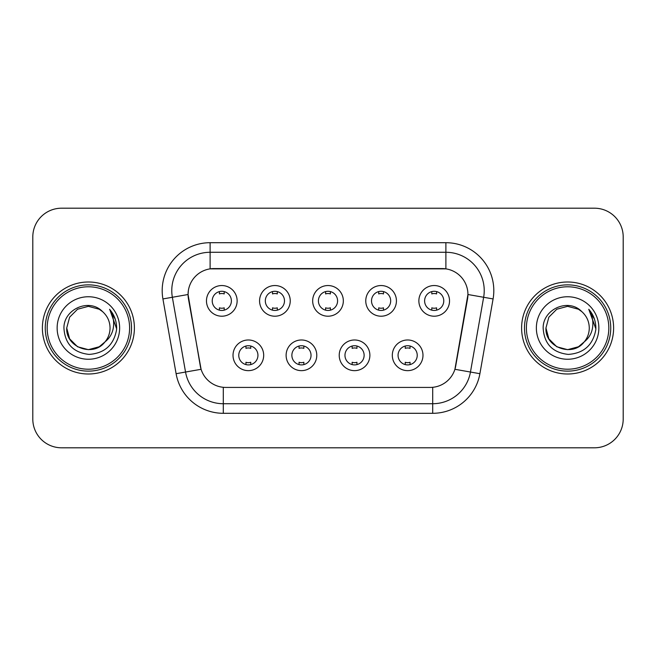 <?xml version="1.0" encoding="UTF-8"?>
<svg xmlns="http://www.w3.org/2000/svg" width="656" height="656" viewBox="0 0 656 656"><rect width="100%" height="100%" fill="white"/><g stroke="black" fill="none" stroke-linecap="round" stroke-linejoin="round"><path stroke-width="0.98" d="M316.782 355.314A15.334 15.334 0 0 1 301.448 370.648A15.334 15.334 0 0 1 286.114 355.314A15.334 15.334 0 0 1 301.448 339.98A15.334 15.334 0 0 1 316.782 355.314M291.871 355.314A9.586 9.586 0 0 0 301.448 364.9A9.586 9.586 0 0 0 311.034 355.314A9.586 9.586 0 0 0 301.448 345.728A9.586 9.586 0 0 0 291.871 355.314M369.886 355.314A15.334 15.334 0 0 1 354.552 370.648A15.334 15.334 0 0 1 339.218 355.314A15.334 15.334 0 0 1 354.552 339.98A15.334 15.334 0 0 1 369.886 355.314M344.966 355.314A9.586 9.586 0 0 0 354.552 364.9A9.586 9.586 0 0 0 364.129 355.314A9.586 9.586 0 0 0 354.552 345.728A9.586 9.586 0 0 0 344.966 355.314M422.981 355.314A15.334 15.334 0 0 1 407.647 370.648A15.334 15.334 0 0 1 392.313 355.314A15.334 15.334 0 0 1 407.647 339.98A15.334 15.334 0 0 1 422.981 355.314M398.061 355.314A9.586 9.586 0 0 0 407.647 364.9A9.586 9.586 0 0 0 417.232 355.314A9.586 9.586 0 0 0 407.647 345.728A9.586 9.586 0 0 0 398.061 355.314M263.687 355.314A15.334 15.334 0 0 1 248.353 370.648A15.334 15.334 0 0 1 233.019 355.314A15.334 15.334 0 0 1 248.353 339.98A15.334 15.334 0 0 1 263.687 355.314M238.768 355.314A9.586 9.586 0 0 0 248.353 364.9A9.586 9.586 0 0 0 257.939 355.314A9.586 9.586 0 0 0 248.353 345.728A9.586 9.586 0 0 0 238.768 355.314M290.239 300.874A15.334 15.334 0 0 1 274.905 316.208A15.334 15.334 0 0 1 259.571 300.874A15.334 15.334 0 0 1 274.905 285.54A15.334 15.334 0 0 1 290.239 300.874M265.319 300.874A9.586 9.586 0 0 0 274.905 310.46A9.586 9.586 0 0 0 284.491 300.874A9.586 9.586 0 0 0 274.905 291.289A9.586 9.586 0 0 0 265.319 300.874M343.334 300.874A15.334 15.334 0 0 1 328 316.208A15.334 15.334 0 0 1 312.666 300.874A15.334 15.334 0 0 1 328 285.54A15.334 15.334 0 0 1 343.334 300.874M318.414 300.874A9.586 9.586 0 0 0 328 310.46A9.586 9.586 0 0 0 337.586 300.874A9.586 9.586 0 0 0 328 291.289A9.586 9.586 0 0 0 318.414 300.874M396.429 300.874A15.334 15.334 0 0 1 381.095 316.208A15.334 15.334 0 0 1 365.761 300.874A15.334 15.334 0 0 1 381.095 285.54A15.334 15.334 0 0 1 396.429 300.874M371.509 300.874A9.586 9.586 0 0 0 381.095 310.46A9.586 9.586 0 0 0 390.681 300.874A9.586 9.586 0 0 0 381.095 291.289A9.586 9.586 0 0 0 371.509 300.874M449.532 300.874A15.334 15.334 0 0 1 434.198 316.208A15.334 15.334 0 0 1 418.864 300.874A15.334 15.334 0 0 1 434.198 285.54A15.334 15.334 0 0 1 449.532 300.874M424.612 300.874A9.586 9.586 0 0 0 434.198 310.46A9.586 9.586 0 0 0 443.776 300.874A9.586 9.586 0 0 0 434.198 291.289A9.586 9.586 0 0 0 424.612 300.874M237.136 300.874A15.334 15.334 0 0 1 221.802 316.208A15.334 15.334 0 0 1 206.468 300.874A15.334 15.334 0 0 1 221.802 285.54A15.334 15.334 0 0 1 237.136 300.874M212.224 300.874A9.586 9.586 0 0 0 221.802 310.46A9.586 9.586 0 0 0 231.388 300.874A9.586 9.586 0 0 0 221.802 291.289A9.586 9.586 0 0 0 212.224 300.874M176.103 373.699L162.918 298.939A47.921 47.921 0 0 1 210.109 242.695L445.891 242.695A47.921 47.921 0 0 1 493.082 298.939L479.897 373.699A47.921 47.921 0 0 1 432.706 413.305L223.294 413.305A47.921 47.921 0 0 1 176.103 373.699L201.089 369.295L188.461 298.947A25.879 25.879 0 0 1 213.946 268.575L442.054 268.575A25.879 25.879 0 0 1 467.539 298.947L455.707 366.04A25.879 25.879 0 0 1 430.221 387.425L225.779 387.425A25.879 25.879 0 0 1 200.293 366.04L188.067 294.511L172.356 297.275A38.335 38.335 0 0 1 210.109 252.281L445.891 252.281A38.335 38.335 0 0 1 483.644 297.275L470.459 372.034A38.335 38.335 0 0 1 432.706 403.719L223.294 403.719A38.335 38.335 0 0 1 185.541 372.034L172.356 297.275A38.335 38.335 0 0 1 171.774 290.624M42.386 328A46.002 46.002 0 0 0 88.388 374.002A46.002 46.002 0 0 0 134.398 328A46.002 46.002 0 0 0 88.388 281.998A46.002 46.002 0 0 0 42.386 328A46.002 46.002 0 0 0 88.388 374.002A46.002 46.002 0 0 0 134.398 328A46.002 46.002 0 0 0 88.388 281.998A46.002 46.002 0 0 0 42.386 328M521.602 328A46.002 46.002 0 0 0 567.612 374.002A46.002 46.002 0 0 0 613.614 328A46.002 46.002 0 0 0 567.612 281.998A46.002 46.002 0 0 0 521.602 328A46.002 46.002 0 0 0 567.612 374.002A46.002 46.002 0 0 0 613.614 328A46.002 46.002 0 0 0 567.612 281.998A46.002 46.002 0 0 0 521.602 328M210.109 242.695L210.109 268.862L445.891 268.862L445.891 242.695M188.067 294.454L188.354 290.624M430.221 387.425L225.779 387.425M483.644 297.275L467.933 294.511L454.911 369.295L470.459 372.034L483.644 297.275L493.082 298.939M455.707 366.04L455.551 366.852M200.449 366.852L200.293 366.04M623.2 236.947A28.749 28.749 0 0 0 594.451 208.198L61.549 208.198A28.749 28.749 0 0 0 32.8 236.947L32.8 419.053A28.749 28.749 0 0 0 61.549 447.802L594.451 447.802A28.749 28.749 0 0 0 623.2 419.053L623.2 236.947L623.2 419.053M32.8 236.947L32.8 419.053M594.451 208.198L61.549 208.198M61.549 447.802L594.451 447.802M224.204 291.592L224.204 293.921A7.355 7.355 0 0 0 219.407 293.921L219.407 291.592M219.407 310.157L219.407 307.828A7.355 7.355 0 0 0 224.204 307.828L224.204 310.157M245.959 364.597L245.959 362.268A7.355 7.355 0 0 0 250.748 362.268L250.748 364.597M250.748 346.032L250.748 348.361A7.355 7.355 0 0 0 245.959 348.361L245.959 346.032M277.299 291.592L277.299 293.921A7.355 7.355 0 0 0 272.502 293.921L272.502 291.592M272.502 310.157L272.502 307.828A7.355 7.355 0 0 0 277.299 307.828L277.299 310.157M330.394 291.592L330.394 293.921A7.355 7.355 0 0 0 325.606 293.921L325.606 291.592M325.606 310.157L325.606 307.828A7.355 7.355 0 0 0 330.394 307.828L330.394 310.157M383.498 291.592L383.498 293.921A7.355 7.355 0 0 0 378.701 293.921L378.701 291.592M378.701 310.157L378.701 307.828A7.355 7.355 0 0 0 383.498 307.828L383.498 310.157M436.593 291.592L436.593 293.921A7.355 7.355 0 0 0 431.796 293.921L431.796 291.592M431.796 310.157L431.796 307.828A7.355 7.355 0 0 0 436.593 307.828L436.593 310.157M299.054 364.597L299.054 362.268A7.355 7.355 0 0 0 303.851 362.268L303.851 364.597M303.851 346.032L303.851 348.361A7.355 7.355 0 0 0 299.054 348.361L299.054 346.032M352.149 364.597L352.149 362.268A7.355 7.355 0 0 0 356.946 362.268L356.946 364.597M356.946 346.032L356.946 348.361A7.355 7.355 0 0 0 352.149 348.361L352.149 346.032M405.252 364.597L405.252 362.268A7.355 7.355 0 0 0 410.041 362.268L410.041 364.597M410.041 346.032L410.041 348.361A7.355 7.355 0 0 0 405.252 348.361L405.252 346.032M99.22 346.762A21.664 21.664 0 0 0 105.075 341.825L100.45 345.999M129.601 328A41.213 41.213 0 0 0 88.388 286.787A41.213 41.213 0 0 0 47.175 328A41.213 41.213 0 0 0 88.388 369.213A41.213 41.213 0 0 0 129.601 328M131.52 328A43.132 43.132 0 0 0 88.388 284.868A43.132 43.132 0 0 0 45.256 328A43.132 43.132 0 0 0 88.388 371.132A43.132 43.132 0 0 0 131.52 328M100.278 346.114L105.075 341.825L99.22 346.762L88.388 349.664L77.556 346.762L69.626 338.832L66.723 328L69.626 338.832L77.556 346.762L88.388 349.664L99.22 346.762L105.075 341.825L99.22 346.762L88.388 349.664L77.556 346.762L69.626 338.832L66.723 328L69.626 317.168L77.556 309.238L88.388 306.336L99.22 309.238L102.582 311.633C89.29 297.693 63.689 309.173 63.927 328C64.903 343.818 73.292 352.625 89.085 354.412C104.64 353.289 113.808 345.023 116.596 329.624L116.645 328C116.563 320.891 114.201 314.65 109.552 309.279C113.086 315.077 114.333 321.317 113.291 328C112.332 333.584 109.593 338.193 105.075 341.825L100.409 346.024M77.556 309.238L69.626 317.168L66.723 328C65.608 347.262 92.914 357.356 104.632 342.342L100.237 346.138M105.075 341.825C108.338 337.791 110.003 333.182 110.052 328C109.929 321.465 107.445 316.003 102.582 311.633M57.138 328A31.25 31.25 0 0 0 88.388 359.25A31.25 31.25 0 0 0 119.638 328A31.25 31.25 0 0 0 88.388 296.75A31.25 31.25 0 0 0 57.138 328M109.765 309.517L116.629 328.82M109.552 309.279L115.194 319.07M578.444 346.762A21.664 21.664 0 0 0 584.291 341.825L578.444 346.762L567.612 349.664L556.78 346.762L548.851 338.832L545.948 328L548.851 317.168L556.78 309.238L567.612 306.336L578.444 309.238L581.806 311.633C568.506 297.693 542.906 309.173 543.152 328C544.127 343.818 552.508 352.625 568.309 354.412C583.865 353.289 593.032 345.023 595.82 329.624L595.869 328C595.787 320.891 593.418 314.65 588.768 309.279C592.311 315.077 593.549 321.317 592.507 328C591.556 333.584 588.817 338.193 584.291 341.825L578.444 346.762L567.612 349.664L556.78 346.762L548.851 338.832L545.948 328L548.851 338.832L556.78 346.762L567.612 349.664L578.444 346.762L584.291 341.825L578.444 346.762L567.612 349.664L556.78 346.762L548.851 338.832L545.948 328L548.851 338.832L556.78 346.762L567.612 349.664L578.444 346.762L584.291 341.825L578.444 346.762L567.612 349.664L556.78 346.762L548.851 338.832L545.948 328L548.851 338.832L556.78 346.762L567.612 349.664L578.444 346.762L584.291 341.825C587.563 337.791 589.227 333.182 589.277 328C589.154 321.465 586.661 316.003 581.806 311.633M608.825 328A41.213 41.213 0 0 0 567.612 286.787A41.213 41.213 0 0 0 526.399 328A41.213 41.213 0 0 0 567.612 369.213A41.213 41.213 0 0 0 608.825 328M610.744 328A43.132 43.132 0 0 0 567.612 284.868A43.132 43.132 0 0 0 524.48 328A43.132 43.132 0 0 0 567.612 371.132A43.132 43.132 0 0 0 610.744 328M545.948 328C544.833 347.262 572.139 357.356 583.848 342.342L584.291 341.825M536.362 328A31.25 31.25 0 0 0 567.612 359.25A31.25 31.25 0 0 0 598.862 328A31.25 31.25 0 0 0 567.612 296.75A31.25 31.25 0 0 0 536.362 328M588.981 309.517L595.853 328.82L588.768 309.279L594.418 319.07M595.853 328.82L588.768 309.279M432.706 387.302L432.706 413.305M223.294 413.305L223.294 387.302M162.918 298.939L172.356 297.275M470.459 372.034L479.897 373.699"/></g></svg>
